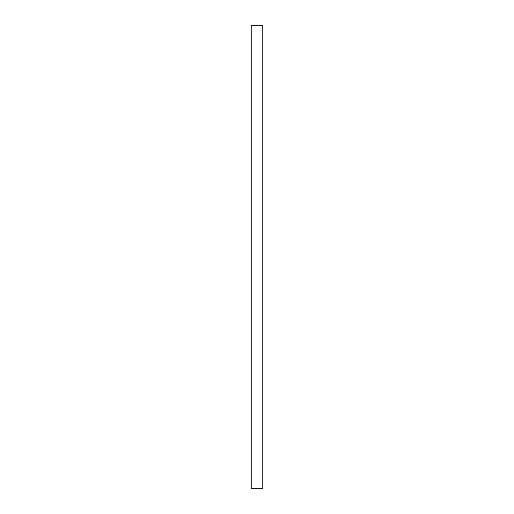 <?xml version="1.0" encoding="UTF-8"?>
<svg xmlns="http://www.w3.org/2000/svg" width="514" height="514" viewBox="0 0 514 514"><rect width="100%" height="100%" fill="white"/><g stroke="black" fill="none" stroke-linecap="round" stroke-linejoin="round"><path stroke-width="0.77" d="M251.217 488.3L251.217 25.7L251.217 488.3L262.782 488.3L262.782 25.7L251.217 25.7L262.782 25.7L262.782 488.3L251.217 488.3"/></g></svg>
